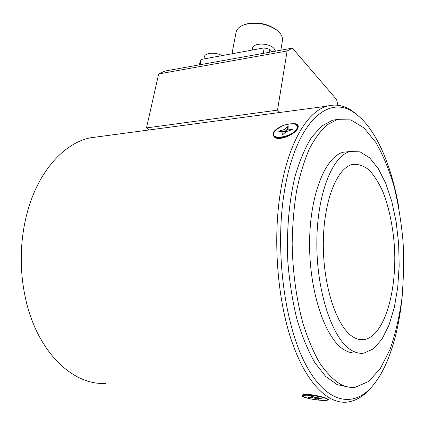<?xml version="1.0" encoding="UTF-8"?>
<svg xmlns="http://www.w3.org/2000/svg" width="425" height="425" viewBox="0 0 425 425"><rect width="100%" height="100%" fill="white"/><g stroke="black" fill="none" stroke-linecap="round" stroke-linejoin="round"><path stroke-width="0.64" d="M340.175 384.115C345.275 386.798 350.296 387.839 355.226 387.244L368.608 381.517L380.359 368.48L389.985 349.493C395.271 334.411 399.203 317.698 401.795 299.354C403.591 280.489 404.016 261.295 403.065 241.777C401.349 222.418 398.342 203.942 394.044 186.347C389.056 169.586 382.983 154.95 375.828 142.439L363.938 127.877L350.8 119.908L337.052 119.659L327.117 124.838C320.663 130.56 314.681 138.709 309.177 149.281C304.077 161.181 299.875 175.047 296.581 190.867C293.914 207.586 292.442 225.234 292.172 243.812C292.655 271.873 296.448 299.593 303.03 323.659C307.865 338.895 313.427 352.012 319.722 363.008C326.294 372.592 333.11 379.631 340.175 384.115M348.909 151.651L343.421 152.198C325.486 156.294 309.671 194.618 309.586 243.536C309.368 292.421 325.449 338.927 344.133 349.775C348.5 352.421 352.803 353.446 357.058 352.846M351.114 350.057C355.428 352.718 359.683 353.743 363.885 353.138L373.479 348.813L381.985 339.161L389.013 325.061L394.315 307.472L397.726 287.396L399.176 265.822L398.645 243.716L396.169 222.009L391.85 201.647L385.826 183.552L378.314 168.635L369.596 157.803L360.055 151.868L350.168 151.528C332.446 155.608 316.853 194.103 316.827 243.275C316.668 292.421 332.632 339.171 351.114 350.057M352.617 336.642C356.543 339.187 360.421 340.17 364.262 339.591C384.726 336.095 397.556 289.823 394.283 244.603C392.658 224.984 388.933 207.528 383.116 192.238C378.962 182.957 374.276 175.53 369.059 169.952C363.625 165.644 358.057 163.822 352.341 164.491C336.887 167.981 323.446 201.28 323.319 243.605C323.074 285.897 336.595 326.607 352.617 336.642M105.74 383.35C72.319 385.831 35.583 350.317 24.852 295.216C21.606 279.055 20.559 262.608 21.702 245.873C22.552 234.085 24.453 222.78 27.413 211.958C38.436 171.126 63.899 143.538 89.856 137.886L100.433 136.468M359.805 117.151L352.086 110.808C344.011 105.389 335.681 103.838 327.101 106.154C307.259 111.382 287.837 143.443 280.229 193.354C272.85 240.619 277.461 299.641 291.747 341.302C306.08 383.015 327.93 404.276 347.161 402.108C355.746 401.03 363.577 396.344 370.658 388.057M327.085 400.185C328.429 400.1 328.759 399.792 328.073 399.261C324.668 397.263 318.474 395.675 309.48 394.49C306.016 394.278 303.721 394.464 302.595 395.059C301.245 396.105 303.062 397.184 308.04 398.289M282.731 125.646C273.227 130.093 270.709 134.119 275.172 137.716C280.686 140.633 294.583 134.417 297.537 128.812C299.343 125.359 297.76 123.59 292.793 123.505M402.507 292.639C399.325 331.181 388.939 366.605 372.773 385.698C353.919 408.303 326.597 404.244 305.612 364.337C284.617 324.711 274.98 251.51 283.958 194.278C294.668 122.745 328.318 93.612 354.179 112.768C375.153 126.74 391.489 164.422 398.847 207.735M348.681 387.085L337.2 384.646L325.699 376.454L314.734 362.472C307.859 350.391 301.888 335.856 296.825 318.867C292.442 300.772 289.441 281.6 287.81 261.348C286.439 230.828 289.043 201.142 295.056 176.295C299.614 160.772 305.076 147.847 311.435 137.514L321.683 126.076L332.568 120.206L338.438 119.308M292.427 48.126L164.905 71.065L158.679 73.923L287.114 51L292.427 48.126L336.616 99.546L337.875 105.267M287.114 51L277.509 110.133L279.836 112.476M158.679 73.923L146.476 127.914L277.509 110.133M146.476 127.914L149.122 129.96M231.981 53.784L235.997 32.688C236.603 29.043 239.519 26.329 244.747 24.549C255.728 21.834 266.167 23.518 276.064 29.612C280.659 32.985 282.806 36.523 282.498 40.221L282.37 40.965M277.838 30.998L275.373 28.969C265.986 23.189 256.084 21.59 245.671 24.167L243.69 24.916M200.021 64.749L201.11 59.458L199.973 62.167L199.421 64.855M269.471 52.254L269.955 49.438L264.223 47.85L263.261 53.369M264.223 47.85L201.11 59.458M272.069 51.786L269.955 49.438M275.512 51.17L274.162 48.652C269.307 42.569 252.572 42.585 252.45 48.599L252.19 50.065M222.009 55.617C215.454 51.776 204.531 52.758 204.26 57.131L203.894 58.947M302.86 395.765L303.2 395.027C305.325 394.283 309.953 394.485 317.098 395.638M327.67 399.006L327.707 399.298M317.98 398.379L318.925 399.436L314.452 398.151L308.635 397.412L312.46 397.295L311.467 396.217L315.993 397.518L321.879 398.262L317.98 398.379L317.077 397.657M312.46 397.295L313.746 396.87M314.452 398.151L314.941 397.216M318.925 399.436L316.891 397.63M297.468 125.991L297.67 126.57L296.905 129.508C293.834 134.948 279.926 139.91 275.384 137.222L273.769 135.49M288.198 126.23L285.983 131.707L288.028 129.078L292.347 129.598L285.983 131.707L284.383 129.519L288.198 126.23L288.028 129.078M278.667 131.235L285.983 131.707L278.667 131.235L284.383 129.519M286.572 131.33L282.71 134.667L285.983 131.707M282.71 134.667L282.917 131.766M327.457 399.983L327.664 399.627L326.134 398.485C320.657 395.877 301.989 393.826 302.844 395.893L302.972 396.169M326.087 398.533C333.625 401.848 312.072 400.408 304.544 397.152C296.459 393.805 318.421 395.154 326.087 398.533M274.152 132.212L273.562 134.911C274.109 140.648 292.889 136.027 296.756 129.115L297.516 126.177L294.945 123.872M296.692 129.078C291.125 137.928 268.382 140.489 274.438 131.745C279.969 123.202 302.186 120.376 296.692 129.078M332.568 120.206L337.052 119.659M343.421 152.198L350.168 151.528M358.998 339.416L364.262 339.591M89.856 137.886L327.101 106.154M354.179 112.768L352.086 110.808M275.172 137.716L277.599 138.332M245.671 24.167L244.747 24.549M275.373 28.969L276.064 29.612M280.84 50.208L282.498 40.221M303.652 394.692L303.2 395.027M327.723 399.165L327.149 400.164C327.34 400.865 322.299 400.541 312.014 399.197C303.121 397.125 303.514 396.546 303.19 396.408L302.844 395.893M296.438 130.31L297.006 129.349M279.422 138.401L277.445 137.822M297.67 126.57L297.516 126.177C296.002 125.805 299.837 121.401 283.948 125.152C269.88 132.536 274.709 133.434 273.562 134.911"/></g></svg>
